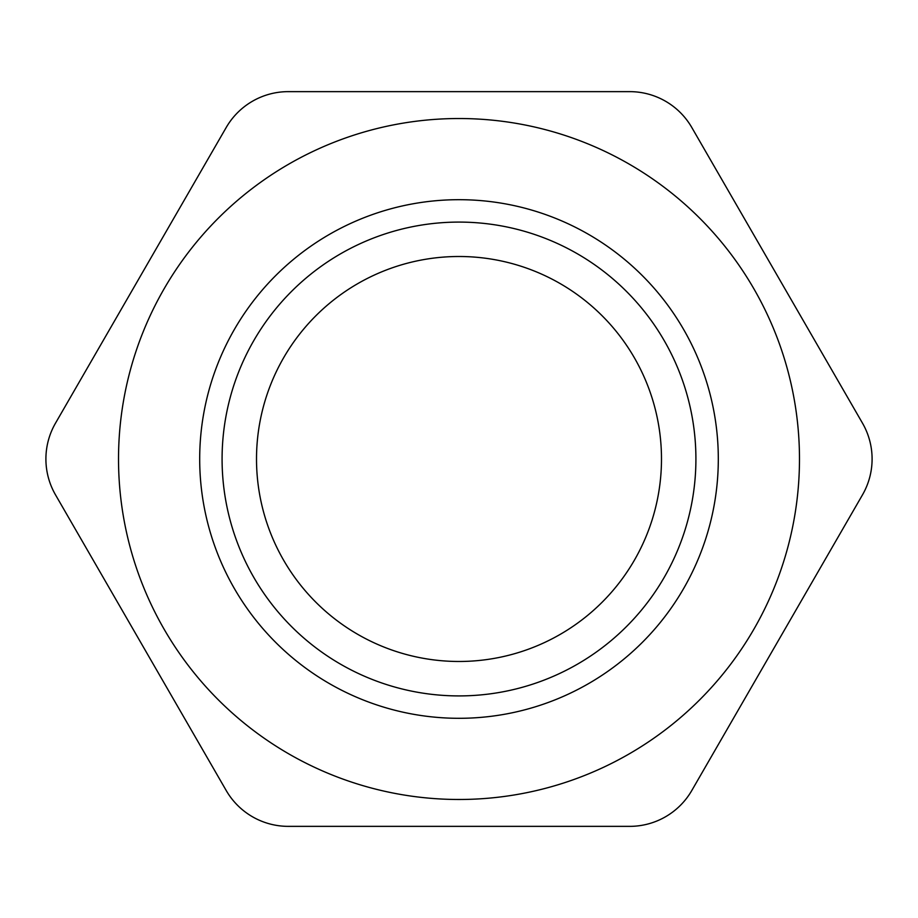 <?xml version="1.0" encoding="UTF-8"?>
<svg xmlns="http://www.w3.org/2000/svg" width="918" height="918" viewBox="0 0 918 918"><rect width="100%" height="100%" fill="white"/><g stroke="black" fill="none" stroke-linecap="round" stroke-linejoin="round"><path stroke-width="1.38" d="M288.286 826.361A71.684 71.684 0 0 1 226.218 790.524L55.505 494.836A71.684 71.684 0 0 1 55.505 423.164L226.218 127.476A71.684 71.684 0 0 1 288.286 91.639L629.714 91.639A71.684 71.684 0 0 1 691.782 127.476L862.495 423.164A71.684 71.684 0 0 1 862.495 494.836L691.782 790.524A71.684 71.684 0 0 1 629.714 826.361L288.286 826.361M459 118.525A340.475 340.475 0 0 0 164.138 629.243A340.475 340.475 0 0 0 753.862 629.243A340.475 340.475 0 0 0 459 118.525M459 199.688A259.312 259.312 0 0 0 234.434 588.656A259.312 259.312 0 0 0 683.566 588.656A259.312 259.312 0 0 0 459 199.688M459 222.087A236.913 236.913 0 0 0 253.827 577.456A236.913 236.913 0 0 0 664.173 577.456A236.913 236.913 0 0 0 459 222.087M459 256.501A202.499 202.499 0 0 0 283.639 560.244A202.499 202.499 0 0 0 634.361 560.244A202.499 202.499 0 0 0 459 256.501"/></g></svg>

